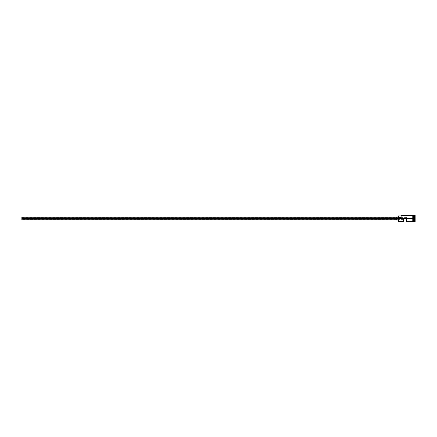 <?xml version="1.0" encoding="UTF-8"?>
<svg xmlns="http://www.w3.org/2000/svg" width="437" height="437" viewBox="0 0 437 437"><rect width="100%" height="100%" fill="white"/><g stroke="black" fill="none" stroke-linecap="round" stroke-linejoin="round"><path stroke-width="0.33" stroke-dasharray="2.19 1.64" d="M398.637 218.5L398.637 221.641L398.637 218.5L412.763 218.5L412.763 221.641L412.763 215.332L412.763 219.702L412.763 215.359L412.763 218.5L401.15 218.5L401.15 215.359L401.15 218.5L401.024 215.485L401.024 217.577L398.517 217.577L398.517 218.413L401.15 218.5L401.024 217.577L398.517 217.577L398.517 215.96L398.517 221.515L398.517 216.932L398.517 220.068L398.517 216.932L398.517 218.5L396.632 218.5L396.632 219.756L396.632 218.5L398.637 218.5M406.678 218.5L406.678 217.402L406.678 218.5L21.85 218.5L406.678 218.5L406.678 217.402L406.678 218.691L21.85 218.5L21.85 217.402L21.85 218.5L396.632 218.5L396.632 216.932L396.632 220.068L396.632 217.244L396.632 219.756L396.632 217.244L396.632 218.5L21.85 218.5L21.85 217.244L21.85 219.756L21.85 217.402L21.85 218.5L406.678 218.5L406.678 218.877L403.537 218.877L403.537 221.641L403.537 218.877L406.678 218.877L403.537 218.877L403.537 219.598L403.537 218.877L406.678 218.877L403.537 218.877L403.537 219.598L403.537 218.877L406.678 218.877L406.678 218.5M413.834 215.425L413.834 221.575L413.834 215.425M415.15 221.887L415.15 218.5L414.522 218.5L414.522 215.359L414.522 221.641L414.522 218.5L413.894 218.5L413.894 221.641L413.894 215.359L413.894 218.5L414.839 218.5L414.839 221.952L414.839 218.5L415.15 218.5L415.15 221.952M413.708 215.359L413.708 221.641L413.708 218.5L413.08 218.5L413.708 218.5L413.708 215.359M406.678 221.641L406.678 218.877L406.678 221.641M413.08 218.5L413.08 221.668L413.08 218.5M413.768 221.575L413.768 218.5L413.768 221.575M412.763 221.668L412.763 218.5L412.763 221.668M415.15 218.5L415.15 215.048L415.15 218.5M415.15 217.375L415.15 220.745L415.15 216.255L415.15 217.375L413.894 217.413L413.894 220.674L415.09 220.674L415.09 219.587L413.894 219.587L415.09 219.587L415.09 216.326L413.894 216.326L413.894 217.413L415.09 217.413L413.894 217.413L413.894 216.326L415.09 216.326L415.09 219.587L413.894 219.587L413.894 217.413L415.09 217.413L415.15 216.255L415.09 220.674L413.894 220.674L413.894 219.587L415.09 219.587L415.15 216.255L415.15 220.745L415.15 217.375M414.839 218.5L414.839 215.048L414.839 218.5M401.024 217.577L401.024 215.96L401.024 217.577M413.894 219.587L413.894 216.326L413.894 219.587M21.85 218.5L21.85 219.598L21.85 218.5M415.09 220.674L415.09 219.587L415.09 220.674M406.678 217.402L21.85 217.402M403.537 219.598L21.85 219.598"/><path stroke-width="0.66" d="M398.637 218.5L398.517 221.515L398.517 218.413L21.85 218.5L21.85 219.756L21.85 218.5L396.632 218.5L396.632 220.068L396.632 218.5L398.517 218.5L398.517 217.577L401.024 217.577L398.517 217.577L398.517 215.96L398.637 221.641L398.637 218.5L412.763 218.5L398.637 218.5M415.15 221.887L413.768 221.575L413.768 218.5L413.708 221.641L413.708 215.359L413.834 221.575L413.894 215.359L413.894 221.641L413.894 218.5L414.522 218.5L414.522 221.641L414.522 218.5L413.894 218.5L413.894 215.359L414.522 215.359L414.522 218.5L414.522 215.359L414.839 215.048L414.839 218.5L414.522 218.5L414.839 218.5L414.839 221.952L414.839 218.5L415.15 218.5L414.839 218.5L414.839 215.048L415.15 215.048L415.15 221.952L415.15 215.048M403.537 221.641L403.537 218.877L406.678 218.877L406.678 221.641L406.678 218.877L403.537 218.877L403.537 221.641L398.517 221.515M413.08 221.641L413.708 221.641L413.708 218.5L412.763 218.5L412.763 221.668L413.08 221.668L413.08 215.332L412.763 215.332L412.763 218.5L413.708 218.5L413.708 215.359L413.08 215.359M401.024 218.413L401.15 215.359L401.024 218.413M413.08 221.608L413.08 215.332M412.763 215.332L412.763 221.668M396.632 216.932L396.632 218.5L396.632 216.932L398.517 216.932M21.85 217.244L21.85 218.5L21.85 217.244L396.632 217.244M396.632 219.756L21.85 219.756M398.517 220.068L396.632 220.068M412.763 221.641L406.678 221.641M412.763 215.359L401.024 215.485M398.517 215.96L401.024 215.96"/></g></svg>
